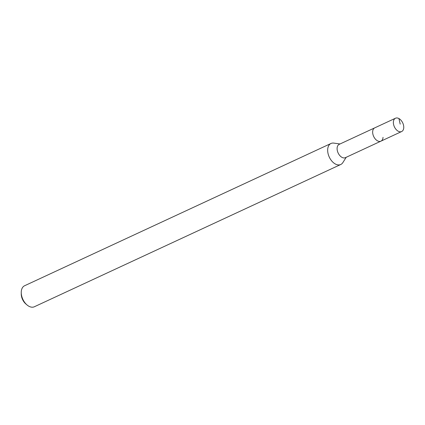 <?xml version="1.0" encoding="UTF-8"?>
<svg xmlns="http://www.w3.org/2000/svg" width="425" height="425" viewBox="0 0 425 425"><rect width="100%" height="100%" fill="white"/><g stroke="black" fill="none" stroke-linecap="round" stroke-linejoin="round"><path stroke-width="0.64" d="M403.75 127.728A7.337 4.606 -114.9 0 1 401.657 131.537A7.337 4.606 -114.9 0 1 396.063 129.434A7.337 4.606 -114.9 0 1 393.38 122.033A7.337 4.606 -114.9 0 1 395.473 118.23A7.337 4.606 -114.9 0 1 401.067 120.333A7.337 4.606 -114.9 0 1 403.75 127.728M372.661 131.654A7.337 4.606 65.1 0 0 375.344 139.049A7.337 4.606 65.1 0 0 380.938 141.158A7.337 4.606 -114.9 0 1 375.344 139.049A7.337 4.606 -114.9 0 1 372.661 131.654A7.337 4.606 -114.9 0 1 374.754 127.845A7.337 4.606 65.1 0 0 372.661 131.654M395.473 118.23L339.208 144.351A7.337 4.606 65.1 0 0 337.11 148.16A7.337 4.606 65.1 0 0 339.793 155.555A7.337 4.606 65.1 0 0 345.387 157.664L401.657 131.537M383.031 137.349A7.337 4.606 -114.9 0 1 380.938 141.158M346.205 157.287L342.869 162.578A11.587 7.278 -114.9 0 1 340.744 164.502A11.587 7.278 -114.9 0 1 331.914 161.176A11.587 7.278 -114.9 0 1 327.68 149.499A11.587 7.278 -114.9 0 1 330.985 143.485A11.587 7.278 -114.9 0 1 333.827 143.108L340.021 143.974M330.985 143.485L24.576 285.754A11.587 7.278 65.1 0 0 21.271 291.768A11.587 7.278 65.1 0 0 21.25 292.527A11.587 7.278 65.1 0 0 27.014 304.943A11.587 7.278 65.1 0 0 34.335 306.77L340.744 164.502M21.25 292.527L21.255 294.036A9.27 5.823 65.1 0 0 25.867 303.965L27.014 304.943M400.196 124.127L398.932 118.559"/></g></svg>
